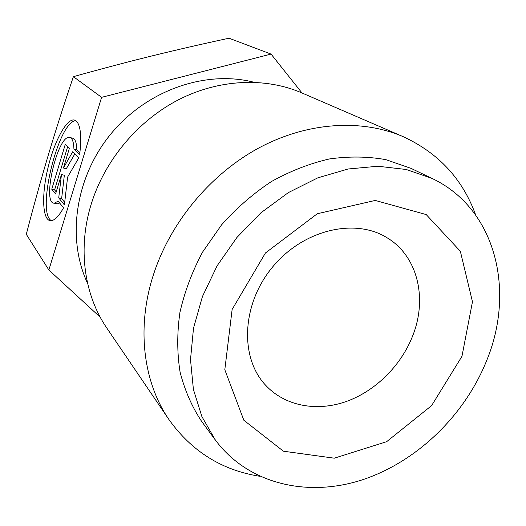 <?xml version="1.0" encoding="UTF-8"?>
<svg xmlns="http://www.w3.org/2000/svg" width="526" height="526" viewBox="0 0 526 526"><rect width="100%" height="100%" fill="white"/><g stroke="black" fill="none" stroke-linecap="round" stroke-linejoin="round"><path stroke-width="0.79" d="M63.528 207.875C58.741 216.35 54.494 220.631 50.772 220.723C42.527 220.683 41.409 195.909 47.662 169.234C53.777 142.546 66.118 118.83 74.094 119.961C80.189 121.802 82.043 133.44 79.669 154.881L73.929 149.167C73.699 141.777 72.233 137.851 69.524 137.378C57.577 134.814 41.561 203.93 54.296 203.187L58.176 201.142L63.528 207.875M75.961 120.73C58.511 120.658 35.965 212.655 51.397 220.683M59.662 203.016L57.183 203.871L56.137 203.621M70.254 137.569L72.391 138.147C75.119 138.621 76.612 142.553 76.855 149.93L79.906 152.954M73.929 149.167L76.855 149.93M51.758 189.228L65.303 144.256L69.366 148.365L63.429 168.011L72.706 151.738L78.762 157.853L67.611 177.084L64.415 204.962L58.721 197.888L61.457 174.54L55.578 193.982L51.758 189.228L54.599 189.919L56.21 191.898M61.457 174.54L64.336 175.257L61.634 198.585L64.711 202.372M58.721 197.888L61.634 198.585M74.83 153.888L66.315 168.734L63.429 168.011M67.657 146.636L54.599 189.919M475.668 214.996C462.722 179.11 438.526 152.987 403.08 136.629L301.576 92.8C265.236 77.164 219.197 78.966 178.478 99.782C137.865 120.756 104.937 160.016 91.333 203.746C77.388 248.239 84.153 295.119 106.923 328.224L169.043 419.689C191.766 451.426 221.972 470.283 259.653 476.26M100.236 317.211L48.859 269.989L101.597 97.336L271.054 54.086L302.023 92.997M271.054 54.086L229.02 38.214C201.326 44.177 175.414 50.141 151.271 56.091C127.2 62.022 101.242 68.88 73.397 76.664C63.889 104.694 55.5 130.908 48.234 155.308C40.936 179.747 33.625 206.08 26.3 234.307L48.859 269.989M73.397 76.664L101.597 97.336M412.785 335.601C427.546 298.439 417.769 256.254 387.287 237.897C355.208 217.56 303.278 229.606 272.586 267.017C241.612 304.186 239.534 357.456 265.545 385.15C284.895 406.111 316.54 411.911 345.963 401.614C375.4 391.193 401.167 365.636 412.785 335.601M461.966 356.319L431.603 405.625L386.636 441.682L334.28 458.192L283.396 451.203L243.84 420.248L224.812 369.739L232.13 309.452L265.439 252.98L317.277 213.747L375.222 200.439L426.218 214.582L460.342 251.257L472.466 301.773L461.966 356.319M431.872 178.347L411.036 168.379L385.926 159.667C367.832 156.419 348.962 156.183 329.322 158.97C309.564 163.533 290.247 171.068 271.37 181.575C253.105 193.667 236.509 208.086 221.577 224.845L202.503 252.204C192.089 271.791 184.554 291.917 179.899 312.582C176.979 333.162 177.038 352.985 180.076 372.046C184.744 390.331 191.957 406.828 201.721 421.53L215.423 440.124C248.292 484.13 307.112 497.53 361.533 480.08C416.079 462.361 464.116 416.237 486.372 361.296C515.664 291.312 496.176 208.566 431.872 178.347L406.203 169.477L377.944 166.242L348.1 168.997L317.829 177.841L288.373 192.588L260.995 212.734L236.884 237.496L217.093 265.827L202.451 296.506L193.502 328.211L190.504 359.606L193.404 389.431L201.892 416.579L215.423 440.124M403.08 136.629C361.835 118.856 308.045 121.815 259.482 147.622C211.031 173.593 170.884 221.499 153.724 273.875C136.116 327.172 143.171 382.146 169.043 419.689M253.926 82.247C206.041 69.879 147.273 89.867 111.183 133.565C75.047 177.223 66.46 238.699 87.605 283.402M74.094 119.961L75.08 120.237M54.296 203.187L57.183 203.871"/></g></svg>
